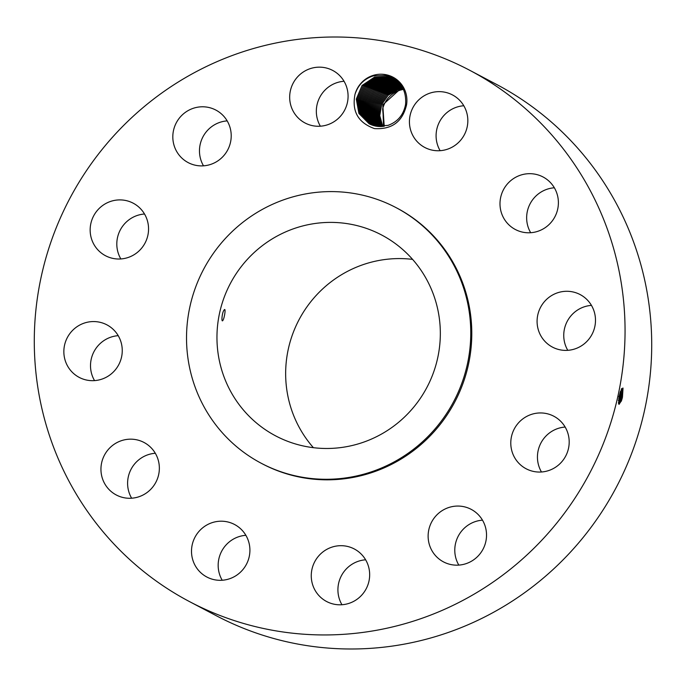 <?xml version="1.0" encoding="UTF-8"?>
<svg xmlns="http://www.w3.org/2000/svg" width="686" height="686" viewBox="0 0 686 686"><rect width="100%" height="100%" fill="white"/><g stroke="black" fill="none" stroke-linecap="round" stroke-linejoin="round"><path stroke-width="1.03" d="M613.241 247.226A300.339 293.994 -62.2 0 0 469.653 70.255A300.339 293.994 -62.2 0 0 143.837 106.93A300.339 293.994 -62.2 0 0 46.099 424.728A300.339 293.994 -62.2 0 0 189.688 601.699A300.339 293.994 -62.2 0 0 515.503 565.024A300.339 293.994 -62.2 0 0 613.241 247.226M189.688 601.699L216.347 615.745A300.339 293.994 -62.2 0 0 542.163 579.07A300.339 293.994 -62.2 0 0 639.901 261.272A300.339 293.994 -62.2 0 0 496.312 84.301L469.653 70.255M354.996 94.376C351.695 111.372 358.203 122.785 374.505 128.599C391.852 129.663 402.528 121.765 406.541 104.915A26.857 26.291 -62.2 0 0 373.09 75.417A26.857 26.291 -62.2 0 0 354.996 94.376C358.066 84.987 364.163 78.83 373.304 75.897L386.201 75.486C400.007 79.885 406.472 89.343 405.606 103.878A25.502 24.962 -62.2 0 1 405.417 105.147C403.291 115.214 397.468 121.971 387.933 125.409L375.705 126.121L369.154 123.797L358.924 113.464L356.291 99.101L362.071 85.476L374.402 77.201L386.793 76.583L393.438 78.95L400.067 84.026M348.642 603.474A29.695 29.069 -62.2 0 0 369.505 577.826A29.695 29.069 -62.2 0 0 354.302 548.972A29.695 29.069 -62.2 0 0 332.29 547.016A29.695 29.069 -62.2 0 0 311.418 572.664A29.695 29.069 -62.2 0 0 326.622 601.519A29.695 29.069 -62.2 0 0 348.642 603.474M261.297 463.29L262.318 463.83A144.506 141.453 -62.2 0 0 419.086 446.183A144.506 141.453 -62.2 0 0 466.103 293.274A144.506 141.453 -62.2 0 0 397.023 208.132L395.994 207.592A144.506 141.453 -62.2 0 0 239.234 225.24A144.506 141.453 -62.2 0 0 192.209 378.14A144.506 141.453 -62.2 0 0 261.297 463.29A144.506 141.453 -62.2 0 0 418.057 445.643A144.506 141.453 -62.2 0 0 465.082 292.733A144.506 141.453 -62.2 0 0 395.994 207.592M436.227 515.563A29.695 29.069 -62.2 0 0 443.49 561.885A29.695 29.069 -62.2 0 0 478.425 555.677A29.695 29.069 -62.2 0 0 471.171 509.346A29.695 29.069 -62.2 0 0 436.227 515.563M511.619 435.987A29.695 29.069 -62.2 0 0 526.145 468.77A29.695 29.069 -62.2 0 0 568.36 449.013A29.695 29.069 -62.2 0 0 553.825 416.231A29.695 29.069 -62.2 0 0 511.619 435.987M538.253 329.614A29.695 29.069 -62.2 0 0 552.453 347.107A29.695 29.069 -62.2 0 0 584.661 343.48A29.695 29.069 -62.2 0 0 594.325 312.061A29.695 29.069 -62.2 0 0 580.133 294.568A29.695 29.069 -62.2 0 0 547.917 298.196A29.695 29.069 -62.2 0 0 538.253 329.614M509.003 224.948A29.695 29.069 -62.2 0 0 515.349 229.501A29.695 29.069 -62.2 0 0 552.813 220.189A29.695 29.069 -62.2 0 0 549.383 181.524A29.695 29.069 -62.2 0 0 543.029 176.962A29.695 29.069 -62.2 0 0 505.573 186.275A29.695 29.069 -62.2 0 0 509.003 224.948M431.7 150.028A29.695 29.069 -62.2 0 0 465.897 131.309A29.695 29.069 -62.2 0 0 452.477 94.925A29.695 29.069 -62.2 0 0 445.574 92.361A29.695 29.069 -62.2 0 0 411.368 111.089A29.695 29.069 -62.2 0 0 424.797 147.473A29.695 29.069 -62.2 0 0 431.7 150.028M327.05 124.938A29.695 29.069 -62.2 0 0 347.922 99.29A29.695 29.069 -62.2 0 0 332.719 70.444A29.695 29.069 -62.2 0 0 310.698 68.489A29.695 29.069 -62.2 0 0 289.835 94.136A29.695 29.069 -62.2 0 0 305.038 122.983A29.695 29.069 -62.2 0 0 327.05 124.938M223.113 156.399A29.695 29.069 -62.2 0 0 215.85 110.069A29.695 29.069 -62.2 0 0 180.915 116.286A29.695 29.069 -62.2 0 0 188.17 162.608A29.695 29.069 -62.2 0 0 223.113 156.399M147.722 235.975A29.695 29.069 -62.2 0 0 133.195 203.185A29.695 29.069 -62.2 0 0 90.989 222.941A29.695 29.069 -62.2 0 0 105.515 255.732A29.695 29.069 -62.2 0 0 147.722 235.975M121.088 342.348A29.695 29.069 -62.2 0 0 106.896 324.847A29.695 29.069 -62.2 0 0 74.68 328.474A29.695 29.069 -62.2 0 0 65.016 359.893A29.695 29.069 -62.2 0 0 79.216 377.394A29.695 29.069 -62.2 0 0 111.424 373.767A29.695 29.069 -62.2 0 0 121.088 342.348M150.345 447.015A29.695 29.069 -62.2 0 0 143.991 442.453A29.695 29.069 -62.2 0 0 106.527 451.765A29.695 29.069 -62.2 0 0 109.957 490.439A29.695 29.069 -62.2 0 0 116.311 494.992A29.695 29.069 -62.2 0 0 153.775 485.679A29.695 29.069 -62.2 0 0 150.345 447.015M227.649 521.926A29.695 29.069 -62.2 0 0 193.443 540.645A29.695 29.069 -62.2 0 0 206.872 577.029A29.695 29.069 -62.2 0 0 213.775 579.593A29.695 29.069 -62.2 0 0 247.972 560.874A29.695 29.069 -62.2 0 0 234.552 524.49A29.695 29.069 -62.2 0 0 227.649 521.926M621.456 400.941L618.669 404.063L619.184 396.251L620.453 391.423L623.017 388.233L622.459 397.22L621.387 400.864L622.176 398.446M619.038 404.234L621.345 400.856L622.459 397.237L621.885 397.177L619.304 404.208M365.629 559.802A29.695 29.069 -62.2 0 0 358.95 561.062A29.695 29.069 -62.2 0 0 341.954 604.735M482.49 520.168A29.695 29.069 -62.2 0 0 462.887 529.601A29.695 29.069 -62.2 0 0 458.823 565.11M565.153 427.052A29.695 29.069 -62.2 0 0 538.278 450.025A29.695 29.069 -62.2 0 0 541.477 471.985M591.452 305.39A29.695 29.069 -62.2 0 0 564.912 343.652A29.695 29.069 -62.2 0 0 567.785 350.323M554.357 187.784A29.695 29.069 -62.2 0 0 530.69 232.725M463.796 105.755A29.695 29.069 -62.2 0 0 440.129 150.688M344.046 81.265A29.695 29.069 -62.2 0 0 337.358 82.526A29.695 29.069 -62.2 0 0 320.371 126.198M227.177 120.89A29.695 29.069 -62.2 0 0 207.575 130.323A29.695 29.069 -62.2 0 0 203.51 165.832M144.523 214.015A29.695 29.069 -62.2 0 0 117.64 236.987A29.695 29.069 -62.2 0 0 120.847 258.948M118.215 335.677A29.695 29.069 -62.2 0 0 91.675 373.939A29.695 29.069 -62.2 0 0 94.548 380.61M155.31 453.275A29.695 29.069 -62.2 0 0 131.643 498.216M245.871 535.312A29.695 29.069 -62.2 0 0 222.204 580.245M406.541 104.915L405.417 105.147M618.592 403.745L619.055 404.234L621.387 400.864M622.897 387.976L621.885 397.177L620.933 396.902L621.662 388.525L620.899 396.902L620.324 396.851L618.489 402.45M403.428 89.334L399.835 90.243C391.312 93.339 385.695 99.161 382.968 107.693A25.502 24.962 -62.2 0 0 382.625 108.92L384.22 126.293L382.968 107.693M221.424 368.999A113.567 111.166 -62.2 0 0 275.712 435.91A113.567 111.166 -62.2 0 0 398.909 422.044A113.567 111.166 -62.2 0 0 435.867 301.883A113.567 111.166 -62.2 0 0 381.579 234.964A113.567 111.166 -62.2 0 0 258.382 248.829A113.567 111.166 -62.2 0 0 221.424 368.999M618.515 403.179L620.933 396.902L619.792 400.513L619.064 401.027L618.266 400.17M369.154 123.797L358.907 113.422L356.3 99.118L362.079 85.476L374.41 77.209L386.99 76.626L393.438 78.95M412.595 259.385A113.567 111.166 -62.2 0 0 290.118 405.186A113.567 111.166 -62.2 0 0 313.399 447.684M224.073 310.072C221.938 312.507 221.141 323.449 222.959 320.302C224.554 317.755 226.123 306.976 224.073 310.072L224.682 309.643M222.41 320.748L222.959 320.302M403.377 89.231L399.012 90.166L382.805 104.812L383.508 126.387L382.814 104.812L399.02 90.166L403.385 89.24M618.515 403.128L619.792 400.513M621.447 388.928L620.324 396.851L619.372 396.585L620.195 392.246M369.668 124.063L359.747 113.61L357.355 99.35L363.194 85.896L375.431 77.741L387.822 77.124L393.944 79.224L388.019 77.166L375.439 77.75L363.203 85.896L357.363 99.341L359.756 113.61L369.677 124.063M618.806 398.463L620.127 392.469M618.781 398.686L619.372 396.585M403.076 88.614L397.983 89.626L388.113 95.303L381.613 104.675L379.752 115.651L382.814 126.464L379.761 115.651L381.656 104.598L388.139 95.285L397.991 89.626L403.076 88.623M370.191 124.312L360.562 113.713L358.409 99.642L364.3 86.342L376.451 78.281L364.326 86.333L358.418 99.633L360.57 113.704L370.2 124.32M402.759 88.022L396.962 89.086L402.759 88.022M394.45 79.507L388.842 77.664L376.451 78.281L389.039 77.707L394.459 79.516M382.128 126.524L378.758 115.625L380.464 104.461L386.955 94.882L396.962 89.086L386.981 94.874L380.473 104.452L378.766 115.625L382.136 126.524M394.947 79.808L389.871 78.204L377.48 78.821L365.424 86.762L359.473 99.899L361.402 113.85L370.723 124.552L361.428 113.893L359.49 99.839L365.449 86.753L377.489 78.83L390.068 78.247L394.956 79.816M402.433 87.439L395.933 88.545L402.442 87.448M381.45 126.558L377.772 115.6L379.315 104.238L385.806 94.462L395.933 88.545L385.824 94.454L379.324 104.229L377.78 115.591L381.459 126.558M371.263 124.783L362.259 113.987L360.553 100.139L366.564 87.182L378.518 79.37L366.556 87.182L360.553 100.087L362.268 114.022L371.255 124.783M402.107 86.89L394.913 88.005L402.107 86.89M391.089 78.787L395.445 80.125L390.9 78.744L378.509 79.362L391.089 78.787M380.79 126.584L376.794 115.557L378.175 104.015L384.657 94.033L394.913 88.005L384.683 94.025L378.183 104.006L376.803 115.548L380.799 126.584M371.803 124.998L363.108 114.116L361.625 100.388L367.687 87.611L379.538 79.91L367.67 87.619L361.616 100.405L363.108 114.125L371.803 124.998M401.764 86.35L393.884 87.465L401.773 86.35M392.118 79.327L395.925 80.451L391.92 79.284L379.53 79.902L392.118 79.327M380.13 126.584L375.834 115.505L377.034 103.792L383.517 93.613L393.884 87.465L383.534 93.605L377.051 103.783L375.842 115.497L380.138 126.584M372.352 125.195L363.974 114.245L362.705 100.645L368.811 88.04L380.567 80.451L368.794 88.048L362.688 100.653L363.974 114.253L372.352 125.195M401.421 85.827L392.864 86.925L401.421 85.836M396.397 80.785L392.949 79.825L380.559 80.442L393.138 79.868L396.405 80.785M379.487 126.567L374.873 115.445L375.902 103.56L382.368 93.185L392.864 86.925L382.394 93.176L375.919 103.552L374.882 115.437L379.495 126.567M372.91 125.384L364.841 114.373L363.786 100.893L369.943 88.468L381.588 80.991L369.917 88.477L363.769 100.902L364.841 114.382L372.901 125.384M401.07 85.33L391.835 86.385L401.07 85.338M396.868 81.137L393.97 80.365L381.579 80.982L394.167 80.408L396.877 81.137M378.852 126.533L373.93 115.377L374.796 103.312L381.253 92.747L391.843 86.385L381.236 92.756L374.779 103.329L373.921 115.377L378.852 126.533M373.467 125.564L365.724 114.493L364.866 101.142L371.066 88.897L382.617 81.531L395.196 80.948L397.34 81.497L394.999 80.905L382.608 81.523L371.049 88.906L364.858 101.151L365.715 114.502L373.467 125.564M400.718 84.85L390.814 85.844L400.718 84.85M378.218 126.481L372.987 115.308L373.656 103.089L380.095 92.327L390.806 85.844L380.113 92.318L373.673 103.08L372.987 115.299L378.226 126.481M374.033 125.727L366.598 114.622L365.938 101.391L372.172 89.334L383.628 82.063L372.189 89.326L365.955 101.382L366.607 114.613L374.041 125.727M400.358 84.387L389.785 85.304L400.358 84.387M397.794 81.866L396.019 81.445L383.628 82.063L397.794 81.874M377.6 126.421L372.052 115.222L372.541 102.849L378.955 91.907L389.785 85.304L378.981 91.898L372.558 102.84L372.052 115.214L377.609 126.421M374.607 125.872L367.49 114.734L367.036 101.639L373.304 89.763L384.657 82.603L373.321 89.755L367.044 101.631L367.499 114.725L374.616 125.872M399.981 83.932L388.756 84.764L399.981 83.941M398.249 82.251L384.657 82.603L398.249 82.26M376.991 126.335L371.126 115.137L371.435 102.608L377.823 91.478L388.756 84.764L377.84 91.47L371.443 102.6L371.126 115.128L376.991 126.335M375.191 126.01L368.391 114.836L368.125 101.888L374.427 90.192L385.686 83.143L374.453 90.183L368.142 101.871L368.391 114.836L375.199 126.01M400.127 83.598L387.736 84.224L376.691 91.049L370.329 102.368L370.2 115.042L376.382 126.241L370.208 115.034L370.337 102.36L376.708 91.041L387.744 84.224L400.315 83.641M398.077 82.517L385.686 83.143L398.695 82.654L398.094 82.217M399.295 83.1L386.715 83.683L375.576 90.612L369.24 102.12L369.3 114.939L375.791 126.138L369.291 114.948L369.222 102.128L375.559 90.621L386.707 83.683L399.123 83.066M621.345 400.856L620.624 401.379L619.827 400.521M619.329 396.577L618.763 396.534"/></g></svg>
